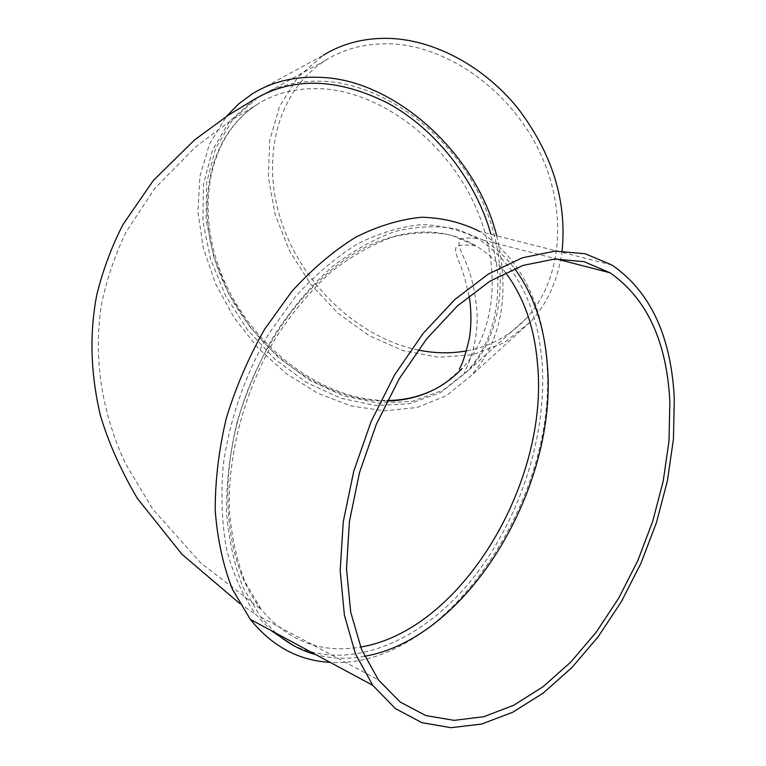 <?xml version="1.0" encoding="UTF-8"?>
<svg xmlns="http://www.w3.org/2000/svg" width="766" height="766" viewBox="0 0 766 766"><rect width="100%" height="100%" fill="white"/><g stroke="black" fill="none" stroke-linecap="round" stroke-linejoin="round"><path stroke-width="0.57" stroke-dasharray="3.83 2.87" d="M364.511 656.28C347.707 659.363 331.467 658.817 315.784 654.643M276.028 633.223L260.785 617.147L243.301 588.001C234.281 565.184 228.661 539.685 226.439 511.497C226.343 482.264 229.915 452.313 237.163 421.664C246.451 391.263 258.831 362.404 274.314 335.106C291.262 309.32 310.048 286.953 330.663 268.004C351.891 251.411 373.396 239.212 395.208 231.409C416.733 226.219 437.185 225.434 456.546 229.053L483.068 240.026C495.123 247.274 505.627 256.782 514.589 268.569M611.986 265.036L479.468 231.409C519.166 257.156 541.495 299.64 546.474 358.842C560.626 496.914 445.764 669.896 330.079 662.341M292.296 644.848C347.438 672.041 418.246 643.44 468.514 583.663C518.841 523.532 547.709 436.448 542.002 361.361C537.138 304.466 515.719 263.561 477.745 238.657C460.634 229.867 441.915 225.194 421.578 224.62C400.589 226.583 379.18 233.036 357.339 243.99C335.652 257.5 315.037 275.032 295.494 296.576L269.125 333.287C245.551 373.674 229.609 419.442 223.232 465.01C220.732 495.047 221.872 523.322 226.64 549.844C233.381 574.787 243.128 596.35 255.873 614.524L271.126 630.581M254.379 99.36L229.541 121.334L212.354 150.347L203.44 184.405L202.942 221.393L210.583 259.272L225.759 296.059L247.581 329.926L274.908 359.197L306.4 382.368L340.525 398.157L375.551 405.52L409.58 403.739L440.622 392.518L466.647 372.065C490.087 346.098 500.313 311.628 497.325 268.655L490.958 234.319M496.674 235.775C510.319 293.924 501.845 340.516 471.272 375.522L446.473 395.629L417.049 407.483L384.676 410.863L351.048 405.951L317.775 393.284L286.321 373.655L258.037 348.07L234.109 317.679L215.572 283.813L203.287 247.916L197.915 211.531L199.926 176.324L209.491 144.037L226.449 116.413M324.573 81.32C383.105 84.365 448.378 131.455 479.784 195.694C511.343 259.923 505.158 331.257 469.357 369.633L443.351 390.076L412.338 401.317L378.337 403.127L343.36 395.802L309.292 380.08L277.847 356.966L250.578 327.771L228.814 293.972L213.695 257.261L206.092 219.449L206.629 182.519L215.572 148.518L232.778 119.544L257.606 97.598C276.852 85.524 299.171 80.095 324.573 81.32M562.091 250.922C558.184 279.456 547.719 303.039 530.685 321.682L504.239 342.747L472.842 354.715L438.554 357.291L403.404 350.742L369.298 335.738L337.988 313.265L311.015 284.607L289.72 251.248L275.214 214.853L268.359 177.252L269.747 140.417L279.58 106.426L297.668 77.366L323.3 55.248L252.1 93.95M418.121 350.043C358.411 337.682 303.001 285.278 281.754 222.638C260.497 160.113 276.344 91.518 325.406 60.399C344.394 48.555 366.215 43.04 390.871 43.863C447.66 46.008 509.945 90.11 539.264 151.132C568.707 212.153 561.631 280.758 526.261 318.455C509.783 335.814 489.857 346.634 466.465 350.905M505.55 272.61C497.096 261.637 487.224 252.723 475.954 245.876C445.611 227.78 410.519 227.406 370.677 244.747C315.716 270.044 262.795 336.418 240.064 412.893C217.352 489.378 227.224 567.156 261.359 609.621C288.342 641.276 321.404 653.752 360.566 647.04M387.098 401.011C323.386 401.997 254.896 351.47 224.227 284.129C193.319 216.97 204.398 138.435 256.706 104.741C275.473 92.849 297.294 87.535 322.16 88.799C378.931 91.93 442.126 137.775 472.488 200.098C502.994 262.412 496.914 331.525 462.061 368.58L443.447 384.273M469.031 295.992C465.613 280.308 462.166 268.607 458.681 260.88C455.971 254.532 455.052 250.137 455.904 247.696C457.225 244.919 463.909 244.306 475.954 245.876L451.26 235.181C433.087 231.514 413.697 232.098 393.092 236.924C372.132 244.335 351.355 256.074 330.768 272.141C310.737 290.544 292.459 312.317 275.952 337.442C244.919 389.865 227.981 452.955 229.302 508.835C231.399 535.961 236.665 560.367 245.11 582.045L261.359 609.621L200.73 562.943L152.798 509.141L125.595 463.832C100.499 410.365 93.155 353.566 101.868 302.177C107.46 277.043 115.618 253.508 126.342 231.581L154.761 188.455L195.56 146.938L230.614 120.741L256.706 104.741C205.891 137.315 194.238 215.064 225.06 282.549C255.547 350.081 324.123 401.02 387.337 400.522M239.643 603.445L255.873 614.524M466.647 372.065C464.541 373.415 463.88 373.272 464.684 371.634C465.967 368.733 477.946 348.099 477.122 313.773C475.59 292.325 471.32 273.969 464.301 258.707C460.04 249.716 458.327 243.712 459.15 240.696C460.423 238.044 466.628 237.364 477.745 238.657M530.685 321.682L471.272 375.522M325.406 60.399L257.606 97.598M526.261 318.455L469.357 369.633M462.061 368.58C459.399 370.418 458.537 370.428 459.476 368.609M260.785 617.147L378.452 679.93M483.068 240.026L556.317 258.937"/><path stroke-width="1.15" d="M514.589 268.569C533.318 293.962 544.176 325.435 547.173 362.988C558.969 485.51 468.419 638.499 364.511 656.28M315.784 654.643C301.316 650.698 288.054 643.564 276.028 633.223M330.079 662.341C298.692 660.627 272.102 646.303 250.319 619.378L232.414 589.274C223.184 565.739 217.448 539.484 215.208 510.482C215.141 480.416 218.846 449.642 226.324 418.159C235.899 386.935 248.653 357.31 264.596 329.294L291.779 291.492C311.915 269.306 333.153 251.248 355.481 237.326C377.973 226.018 400.015 219.335 421.606 217.247C442.547 217.764 461.831 222.485 479.468 231.409M271.126 630.581L292.296 644.848M490.958 234.319C475.954 180.776 436.218 129.942 388.812 103.64C337.998 77.921 293.186 76.495 254.379 99.36L228.412 115.12L194.602 139.9L153.286 180.546L123.01 224.515C111.836 246.202 103.123 269.527 96.851 294.479C89.325 333.325 90.522 373.722 100.461 415.67C108.581 442.786 120.913 470.42 137.449 498.561L182.059 554.393L239.643 603.445M226.449 116.413L238.36 104.157L252.1 93.95C271.825 81.684 294.68 76.169 320.676 77.385C393.465 79.472 475.906 152.319 496.674 235.775M323.3 55.248C342.756 43.231 365.076 37.611 390.258 38.415C435.011 40.272 483.825 66.355 517.672 108.054C552.257 153.372 567.06 200.998 562.091 250.922M466.465 350.905C450.743 353.672 434.628 353.385 418.121 350.043M674.31 398.866L673.429 439.205L667.406 480.799L656.491 522.479L641.027 563.106L621.418 601.578L598.15 636.785L571.8 667.665L543.065 693.163L512.713 712.265L481.68 724.042L450.983 727.7L421.769 722.616L395.275 708.473L372.745 685.311L355.51 653.944L344.394 615.165L340.171 570.44L343.273 521.713L353.739 471.234L371.146 421.463L394.634 374.842L422.995 333.593L454.774 299.544L488.382 274.027L522.259 257.816L554.948 251.133L585.205 253.747L611.986 265.036C650.478 291.674 671.246 336.284 674.31 398.866M669.838 401.652L669.034 440.689L663.251 480.952L652.718 521.33L637.781 560.693L618.813 597.968L596.312 632.084L570.842 662.015L543.056 686.729L513.727 705.266L483.739 716.727L454.075 720.356L425.858 715.578L400.254 702.087L378.452 679.93L361.6 649.625L350.704 612.091L346.5 568.765L349.43 521.512L359.513 472.545L376.345 424.249L399.096 378.998L426.595 338.955L457.436 305.902L490.058 281.141L522.958 265.429L554.708 259.013L584.075 261.675L610.071 272.811C646.887 298.558 666.813 341.512 669.838 401.652M360.566 647.04C461.151 630.657 549.308 482.456 537.512 363.888C534.515 327.503 523.867 297.084 505.55 272.61M462.061 368.58C441.858 389.511 416.867 400.321 387.098 401.011M443.447 384.273C426.863 394.835 408.163 400.254 387.337 400.522M459.476 368.609C462.166 364.76 465.431 354.859 469.261 338.898C472.124 322.113 470.784 304.734 469.031 295.992M250.319 619.378L372.745 685.311M556.317 258.937L610.071 272.811"/></g></svg>
